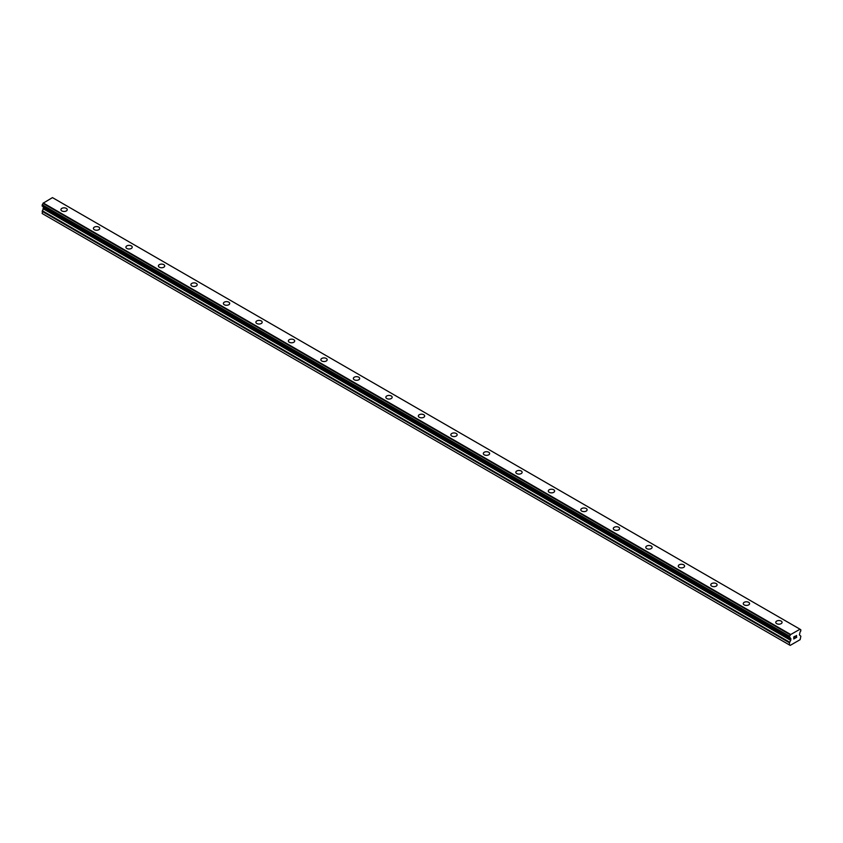 <?xml version="1.0" encoding="UTF-8"?>
<svg xmlns="http://www.w3.org/2000/svg" width="843" height="843" viewBox="0 0 843 843"><rect width="100%" height="100%" fill="white"/><g stroke="black" fill="none" stroke-linecap="round" stroke-linejoin="round"><path stroke-width="1.26" d="M60.928 209.654A3.161 1.823 180 0 1 62.877 207.968A3.161 1.823 180 0 1 66.312 208.369A3.161 1.823 180 0 1 67.24 209.665A3.161 1.823 180 0 1 65.29 211.34A3.161 1.823 180 0 1 61.845 210.95A3.161 1.823 180 0 1 60.928 209.654A3.161 1.823 180 0 1 62.877 207.979A3.161 1.823 180 0 1 66.312 208.369A3.161 1.823 180 0 1 67.24 209.654M93.415 228.421A3.161 1.823 180 0 1 95.364 226.735A3.161 1.823 180 0 1 98.81 227.125A3.161 1.823 180 0 1 99.737 228.421A3.161 1.823 180 0 1 97.788 230.097A3.161 1.823 180 0 1 94.342 229.707A3.161 1.823 180 0 1 93.415 228.421A3.161 1.823 180 0 1 95.364 226.735A3.161 1.823 180 0 1 98.81 227.136A3.161 1.823 180 0 1 99.737 228.421M125.913 247.178A3.161 1.823 180 0 1 127.862 245.492A3.161 1.823 180 0 1 131.297 245.882A3.161 1.823 180 0 1 132.225 247.178A3.161 1.823 180 0 1 130.275 248.864A3.161 1.823 180 0 1 126.829 248.464A3.161 1.823 180 0 1 125.913 247.178A3.161 1.823 180 0 1 127.862 245.492A3.161 1.823 180 0 1 131.297 245.893A3.161 1.823 180 0 1 132.225 247.178M158.4 265.935A3.161 1.823 180 0 1 160.349 264.249A3.161 1.823 180 0 1 163.795 264.649A3.161 1.823 180 0 1 164.722 265.935A3.161 1.823 180 0 1 162.773 267.621A3.161 1.823 180 0 1 159.327 267.22A3.161 1.823 180 0 1 158.4 265.935A3.161 1.823 180 0 1 160.349 264.259A3.161 1.823 180 0 1 163.795 264.649A3.161 1.823 180 0 1 164.722 265.935M190.897 284.692A3.161 1.823 180 0 1 192.847 283.006A3.161 1.823 180 0 1 196.282 283.406A3.161 1.823 180 0 1 197.209 284.692A3.161 1.823 180 0 1 195.26 286.378A3.161 1.823 180 0 1 191.814 285.988A3.161 1.823 180 0 1 190.897 284.692A3.161 1.823 180 0 1 192.847 283.016A3.161 1.823 180 0 1 196.282 283.406A3.161 1.823 180 0 1 197.209 284.692M223.384 303.459A3.161 1.823 180 0 1 225.334 301.773A3.161 1.823 180 0 1 228.78 302.163A3.161 1.823 180 0 1 229.707 303.459A3.161 1.823 180 0 1 227.758 305.134A3.161 1.823 180 0 1 224.312 304.744A3.161 1.823 180 0 1 223.384 303.459A3.161 1.823 180 0 1 225.334 301.773A3.161 1.823 180 0 1 228.78 302.173A3.161 1.823 180 0 1 229.707 303.459M255.882 322.216A3.161 1.823 180 0 1 257.832 320.53A3.161 1.823 180 0 1 261.267 320.92A3.161 1.823 180 0 1 262.194 322.216A3.161 1.823 180 0 1 260.245 323.902A3.161 1.823 180 0 1 256.799 323.501A3.161 1.823 180 0 1 255.882 322.216A3.161 1.823 180 0 1 257.832 320.53A3.161 1.823 180 0 1 261.267 320.93A3.161 1.823 180 0 1 262.194 322.216M288.369 340.972A3.161 1.823 180 0 1 290.319 339.286A3.161 1.823 180 0 1 293.764 339.687A3.161 1.823 180 0 1 294.692 340.972A3.161 1.823 180 0 1 292.742 342.658A3.161 1.823 180 0 1 289.297 342.258A3.161 1.823 180 0 1 288.369 340.972A3.161 1.823 180 0 1 290.319 339.297A3.161 1.823 180 0 1 293.764 339.687A3.161 1.823 180 0 1 294.692 340.972M320.867 359.729A3.161 1.823 180 0 1 322.816 358.043A3.161 1.823 180 0 1 326.252 358.444A3.161 1.823 180 0 1 327.179 359.729A3.161 1.823 180 0 1 325.229 361.415A3.161 1.823 180 0 1 321.784 361.025A3.161 1.823 180 0 1 320.867 359.729A3.161 1.823 180 0 1 322.816 358.054A3.161 1.823 180 0 1 326.252 358.444A3.161 1.823 180 0 1 327.179 359.729M353.354 378.496A3.161 1.823 180 0 1 355.303 376.81A3.161 1.823 180 0 1 358.749 377.2A3.161 1.823 180 0 1 359.676 378.496A3.161 1.823 180 0 1 357.727 380.172A3.161 1.823 180 0 1 354.281 379.782A3.161 1.823 180 0 1 353.354 378.496A3.161 1.823 180 0 1 355.303 376.81A3.161 1.823 180 0 1 358.749 377.211A3.161 1.823 180 0 1 359.676 378.496M385.852 397.253A3.161 1.823 180 0 1 387.801 395.567A3.161 1.823 180 0 1 391.236 395.957A3.161 1.823 180 0 1 392.164 397.253A3.161 1.823 180 0 1 390.214 398.939A3.161 1.823 180 0 1 386.768 398.539A3.161 1.823 180 0 1 385.852 397.253A3.161 1.823 180 0 1 387.801 395.567A3.161 1.823 180 0 1 391.236 395.968A3.161 1.823 180 0 1 392.164 397.253M418.339 416.01A3.161 1.823 180 0 1 420.288 414.324A3.161 1.823 180 0 1 423.734 414.724A3.161 1.823 180 0 1 424.661 416.01A3.161 1.823 180 0 1 422.712 417.696A3.161 1.823 180 0 1 419.266 417.296A3.161 1.823 180 0 1 418.339 416.01A3.161 1.823 180 0 1 420.288 414.334A3.161 1.823 180 0 1 423.734 414.724A3.161 1.823 180 0 1 424.661 416.01M450.836 434.767A3.161 1.823 180 0 1 452.786 433.081A3.161 1.823 180 0 1 456.232 433.481A3.161 1.823 180 0 1 457.148 434.767A3.161 1.823 180 0 1 455.199 436.453A3.161 1.823 180 0 1 451.764 436.063A3.161 1.823 180 0 1 450.836 434.767A3.161 1.823 180 0 1 452.786 433.091A3.161 1.823 180 0 1 456.232 433.481A3.161 1.823 180 0 1 457.148 434.767M488.719 452.248A3.161 1.823 180 0 1 489.646 453.534A3.161 1.823 180 0 1 487.697 455.209A3.161 1.823 180 0 1 484.251 454.82A3.161 1.823 180 0 1 483.324 453.534A3.161 1.823 180 0 1 485.273 451.848A3.161 1.823 180 0 1 488.719 452.248M483.324 453.534A3.161 1.823 180 0 1 485.273 451.848A3.161 1.823 180 0 1 488.719 452.238A3.161 1.823 180 0 1 489.646 453.534M521.216 471.005A3.161 1.823 180 0 1 522.133 472.291A3.161 1.823 180 0 1 520.184 473.977A3.161 1.823 180 0 1 516.748 473.576A3.161 1.823 180 0 1 515.821 472.291A3.161 1.823 180 0 1 517.771 470.605A3.161 1.823 180 0 1 521.216 471.005M515.821 472.291A3.161 1.823 180 0 1 517.771 470.605A3.161 1.823 180 0 1 521.216 470.995A3.161 1.823 180 0 1 522.133 472.291M548.308 491.047A3.161 1.823 180 0 1 550.258 489.361A3.161 1.823 180 0 1 553.703 489.762A3.161 1.823 180 0 1 554.631 491.047A3.161 1.823 180 0 1 552.681 492.733A3.161 1.823 180 0 1 549.236 492.333A3.161 1.823 180 0 1 548.308 491.047A3.161 1.823 180 0 1 550.258 489.372A3.161 1.823 180 0 1 553.703 489.762A3.161 1.823 180 0 1 554.631 491.047M580.806 509.804A3.161 1.823 180 0 1 582.755 508.118A3.161 1.823 180 0 1 586.201 508.519A3.161 1.823 180 0 1 587.118 509.804A3.161 1.823 180 0 1 585.168 511.49A3.161 1.823 180 0 1 581.733 511.1A3.161 1.823 180 0 1 580.806 509.804A3.161 1.823 180 0 1 582.755 508.129A3.161 1.823 180 0 1 586.201 508.519A3.161 1.823 180 0 1 587.118 509.804M613.293 528.572A3.161 1.823 180 0 1 615.242 526.886A3.161 1.823 180 0 1 618.688 527.275A3.161 1.823 180 0 1 619.616 528.572A3.161 1.823 180 0 1 617.666 530.247A3.161 1.823 180 0 1 614.22 529.857A3.161 1.823 180 0 1 613.293 528.572A3.161 1.823 180 0 1 615.253 526.886A3.161 1.823 180 0 1 618.688 527.286A3.161 1.823 180 0 1 619.616 528.572M645.791 547.328A3.161 1.823 180 0 1 647.74 545.642A3.161 1.823 180 0 1 651.186 546.032A3.161 1.823 180 0 1 652.103 547.328A3.161 1.823 180 0 1 650.153 549.014A3.161 1.823 180 0 1 646.718 548.614A3.161 1.823 180 0 1 645.791 547.328A3.161 1.823 180 0 1 647.74 545.642A3.161 1.823 180 0 1 651.186 546.043A3.161 1.823 180 0 1 652.103 547.328M678.278 566.085A3.161 1.823 180 0 1 680.227 564.399A3.161 1.823 180 0 1 683.673 564.799A3.161 1.823 180 0 1 684.6 566.085A3.161 1.823 180 0 1 682.651 567.771A3.161 1.823 180 0 1 679.205 567.371A3.161 1.823 180 0 1 678.278 566.085A3.161 1.823 180 0 1 680.238 564.41A3.161 1.823 180 0 1 683.673 564.799A3.161 1.823 180 0 1 684.6 566.085M710.775 584.842A3.161 1.823 180 0 1 712.725 583.156A3.161 1.823 180 0 1 716.171 583.556A3.161 1.823 180 0 1 717.087 584.842A3.161 1.823 180 0 1 715.138 586.528A3.161 1.823 180 0 1 711.703 586.138A3.161 1.823 180 0 1 710.775 584.842A3.161 1.823 180 0 1 712.725 583.166A3.161 1.823 180 0 1 716.171 583.556A3.161 1.823 180 0 1 717.087 584.842M743.263 603.609A3.161 1.823 180 0 1 745.212 601.923A3.161 1.823 180 0 1 748.658 602.313A3.161 1.823 180 0 1 749.585 603.609A3.161 1.823 180 0 1 747.636 605.285A3.161 1.823 180 0 1 744.19 604.895A3.161 1.823 180 0 1 743.263 603.609A3.161 1.823 180 0 1 745.223 601.923A3.161 1.823 180 0 1 748.658 602.323A3.161 1.823 180 0 1 749.585 603.609M775.76 622.366A3.161 1.823 180 0 1 777.71 620.68A3.161 1.823 180 0 1 781.155 621.07A3.161 1.823 180 0 1 782.072 622.366A3.161 1.823 180 0 1 780.123 624.052A3.161 1.823 180 0 1 776.688 623.651A3.161 1.823 180 0 1 775.76 622.366A3.161 1.823 180 0 1 777.71 620.68A3.161 1.823 180 0 1 781.155 621.08A3.161 1.823 180 0 1 782.072 622.366M793.916 636.95L793.916 637.793L794.854 636.402L793.916 636.95M793.916 637.93L793.916 638.773L793.916 637.93M793.916 638.773L794.854 638.235L793.916 638.773M793.79 638.983L794.854 638.372L793.79 638.983L793.79 636.876L794.854 636.254M795.581 636.37L796.561 635.474M796.561 636.096L796.308 636.644L796.561 636.096M796.308 636.644L795.739 637.73L796.298 636.644M795.739 637.73L796.74 637.15L795.729 637.719M795.476 638.014L796.73 637.287L795.476 638.014L796.53 635.907L795.792 635.949L796.519 635.717M790.323 638.003L789.564 637.561A1.38 0.801 -60 0 1 790.06 637.582A1.38 0.801 -60 0 1 790.323 638.003L790.903 639.774L789.48 642.819L789.48 644.969L790.207 645.39L800.123 639.668L800.85 636.254L799.427 634.853L799.996 632.419A1.38 0.801 -60 0 1 800.755 631.101L800.818 629.753L800.007 629.289L800.818 629.753M800.766 629.742A1.38 0.801 -60 0 1 800.281 629.721A1.38 0.801 -60 0 1 800.007 629.236L790.355 634.726L42.993 203.363A1.38 0.801 -60 0 1 42.234 204.744L42.182 206.092L789.48 637.498M789.575 637.561L789.564 636.212A1.38 0.801 -60 0 0 790.323 634.832L790.355 634.726M43.478 206.83L42.15 213.5L790.207 645.39M799.786 629.078L52.456 197.61L43.025 203.268M790.544 634.41L43.214 202.952M790.323 634.832L42.993 203.363M789.564 636.212L42.234 204.744M789.48 636.402L42.15 204.933M789.48 644.969L42.15 213.5M789.48 637.477L42.15 206.008M790.903 638.625L43.573 207.157M790.903 639.774L43.573 208.305M790.723 640.374L43.393 208.906M789.659 642.218L42.329 210.75M789.48 642.819L42.15 211.351M790.355 638.035L42.182 206.092"/></g></svg>
